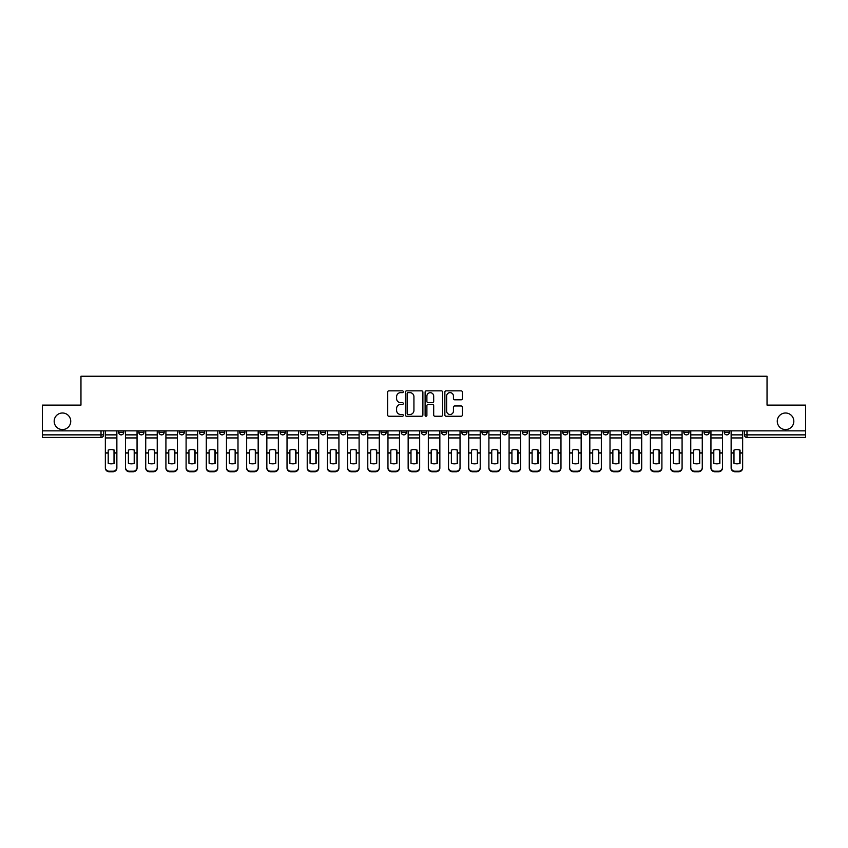 <?xml version="1.0" encoding="UTF-8"?>
<svg xmlns="http://www.w3.org/2000/svg" width="848" height="848" viewBox="0 0 848 848"><rect width="100%" height="100%" fill="white"/><g stroke="black" fill="none" stroke-linecap="round" stroke-linejoin="round"><path stroke-width="1.27" d="M403.298 391.744A0.89 0.89 0 0 0 402.408 390.854L388.914 390.854A1.272 1.272 0 0 0 387.642 392.126L387.642 414.99A1.272 1.272 0 0 0 388.914 416.251L402.408 416.251A0.89 0.89 0 0 0 403.298 415.372A0.89 0.89 0 0 0 402.408 414.481L400.659 414.481A4.06 4.06 0 0 1 396.599 410.411L396.599 408.513A4.06 4.06 0 0 1 400.659 404.443L402.408 404.443A0.89 0.89 0 0 0 403.298 403.553A0.89 0.89 0 0 0 402.408 402.662L400.659 402.662A4.06 4.06 0 0 1 396.599 398.602L396.599 396.694A4.06 4.06 0 0 1 400.659 392.635L402.408 392.635A0.89 0.89 0 0 0 403.298 391.744M777.266 421.286A8.279 8.279 0 0 0 785.545 429.565A8.279 8.279 0 0 0 793.823 421.286A8.279 8.279 0 0 0 785.545 412.997A8.279 8.279 0 0 0 777.266 421.286M54.177 421.286A8.279 8.279 0 0 0 62.455 429.565A8.279 8.279 0 0 0 70.734 421.286A8.279 8.279 0 0 0 62.455 412.997A8.279 8.279 0 0 0 54.177 421.286M663.645 430.858L663.645 432.279L668.828 432.279A2.586 2.586 0 0 1 666.231 434.865A2.586 2.586 0 0 1 663.645 432.279L663.645 430.858M643.462 430.858L643.462 432.279L648.635 432.279A2.586 2.586 0 0 1 646.049 434.865A2.586 2.586 0 0 1 643.462 432.279L643.462 430.858M522.347 430.858L522.347 432.279L527.52 432.279A2.586 2.586 0 0 1 524.933 434.865A2.586 2.586 0 0 1 522.347 432.279L522.347 430.858M502.154 430.858L502.154 432.279L507.337 432.279A2.586 2.586 0 0 1 504.74 434.865A2.586 2.586 0 0 1 502.154 432.279L502.154 430.858M481.971 430.858L481.971 432.279L487.144 432.279A2.586 2.586 0 0 1 484.558 434.865A2.586 2.586 0 0 1 481.971 432.279L481.971 430.858M441.596 430.858L441.596 432.279L446.779 432.279A2.586 2.586 0 0 1 444.182 434.865A2.586 2.586 0 0 1 441.596 432.279L441.596 430.858M401.221 432.279L401.221 430.858L401.221 432.279A2.586 2.586 0 0 0 403.818 434.865A2.586 2.586 0 0 1 401.221 432.279L406.404 432.279A2.586 2.586 0 0 1 403.818 434.865A2.586 2.586 0 0 0 406.404 432.279L406.404 430.858L406.404 432.279M381.038 432.279L381.038 430.858L381.038 432.279A2.586 2.586 0 0 0 383.625 434.865A2.586 2.586 0 0 1 381.038 432.279L386.211 432.279A2.586 2.586 0 0 1 383.625 434.865M360.856 432.279L360.856 430.858L360.856 432.279A2.586 2.586 0 0 0 363.442 434.865A2.586 2.586 0 0 1 360.856 432.279L366.029 432.279A2.586 2.586 0 0 1 363.442 434.865A2.586 2.586 0 0 0 366.029 432.279L366.029 430.858L366.029 432.279M340.663 430.858L340.663 432.279L345.846 432.279A2.586 2.586 0 0 1 343.26 434.865A2.586 2.586 0 0 1 340.663 432.279L340.663 430.858M320.48 430.858L320.48 432.279L325.653 432.279A2.586 2.586 0 0 1 323.067 434.865A2.586 2.586 0 0 1 320.48 432.279L320.48 430.858M300.298 430.858L300.298 432.279L305.471 432.279A2.586 2.586 0 0 1 302.884 434.865A2.586 2.586 0 0 1 300.298 432.279L300.298 430.858M280.105 432.279L280.105 430.858L280.105 432.279A2.586 2.586 0 0 0 282.691 434.865A2.586 2.586 0 0 1 280.105 432.279L285.288 432.279A2.586 2.586 0 0 1 282.691 434.865M239.73 432.279L239.73 430.858L239.73 432.279A2.586 2.586 0 0 0 242.327 434.865A2.586 2.586 0 0 1 239.73 432.279L244.913 432.279A2.586 2.586 0 0 1 242.327 434.865A2.586 2.586 0 0 0 244.913 432.279L244.913 430.858L244.913 432.279M219.547 432.279L219.547 430.858L219.547 432.279A2.586 2.586 0 0 0 222.134 434.865A2.586 2.586 0 0 1 219.547 432.279L224.72 432.279A2.586 2.586 0 0 1 222.134 434.865A2.586 2.586 0 0 0 224.72 432.279L224.72 430.858L224.72 432.279M199.365 432.279L199.365 430.858L199.365 432.279A2.586 2.586 0 0 0 201.951 434.865A2.586 2.586 0 0 1 199.365 432.279L204.538 432.279A2.586 2.586 0 0 1 201.951 434.865A2.586 2.586 0 0 0 204.538 432.279L204.538 430.858L204.538 432.279M179.172 432.279L179.172 430.858L179.172 432.279A2.586 2.586 0 0 0 181.769 434.865A2.586 2.586 0 0 1 179.172 432.279L184.355 432.279A2.586 2.586 0 0 1 181.769 434.865M158.989 432.279L158.989 430.858L158.989 432.279A2.586 2.586 0 0 0 161.576 434.865A2.586 2.586 0 0 1 158.989 432.279L164.162 432.279A2.586 2.586 0 0 1 161.576 434.865A2.586 2.586 0 0 0 164.162 432.279L164.162 430.858L164.162 432.279M138.807 432.279L138.807 430.858L138.807 432.279A2.586 2.586 0 0 0 141.393 434.865A2.586 2.586 0 0 1 138.807 432.279L143.98 432.279A2.586 2.586 0 0 1 141.393 434.865A2.586 2.586 0 0 0 143.98 432.279L143.98 430.858L143.98 432.279M461.121 399.811A1.272 1.272 0 0 0 462.393 398.539L462.393 392.126A1.272 1.272 0 0 0 461.121 390.854L446.133 390.854A1.272 1.272 0 0 0 444.861 392.126L444.861 414.99A1.272 1.272 0 0 0 446.133 416.251L461.121 416.251A1.272 1.272 0 0 0 462.393 414.99L462.393 407.241A1.272 1.272 0 0 0 461.121 405.969L454.708 405.969A1.272 1.272 0 0 0 453.436 407.241L453.436 411.079A3.403 3.403 0 0 1 450.034 414.481A3.403 3.403 0 0 1 446.642 411.079L446.642 396.027A3.403 3.403 0 0 1 450.034 392.635A3.403 3.403 0 0 1 453.436 396.027L453.436 398.539A1.272 1.272 0 0 0 454.708 399.811L461.121 399.811M42.4 430.858L42.4 405.111L80.963 405.111L80.963 376.247L767.037 376.247L767.037 405.111L805.6 405.111L805.6 430.858L42.4 430.858L42.4 434.865L103.604 434.865L103.604 430.858L103.604 434.865A2.586 2.586 0 0 1 101.018 437.462L42.4 437.462L42.4 434.865M422.887 392.126A1.272 1.272 0 0 0 421.615 390.854L406.627 390.854A1.272 1.272 0 0 0 405.365 392.126L405.365 414.99A1.272 1.272 0 0 0 406.627 416.251L421.615 416.251A1.272 1.272 0 0 0 422.887 414.99L422.887 392.126M426.385 390.854L441.373 390.854A1.272 1.272 0 0 1 442.635 392.126L442.635 414.99A1.272 1.272 0 0 1 441.373 416.251L434.95 416.251A1.272 1.272 0 0 1 433.688 414.99L433.688 405.715A1.272 1.272 0 0 0 432.416 404.443L428.155 404.443A1.272 1.272 0 0 0 426.894 405.715L426.894 415.372A0.89 0.89 0 0 1 426.003 416.251A0.89 0.89 0 0 1 425.113 415.372L425.113 392.126A1.272 1.272 0 0 1 426.385 390.854M744.396 430.858L744.396 434.865L805.6 434.865L805.6 437.462L746.982 437.462A2.586 2.586 0 0 1 744.396 434.865A2.586 2.586 0 0 0 746.982 437.462L746.982 430.858M805.6 430.858L805.6 434.865M729.386 430.858L729.386 432.279A2.586 2.586 0 0 1 726.8 434.865A2.586 2.586 0 0 1 724.203 432.279A2.586 2.586 0 0 0 726.8 434.865M724.203 430.858L724.203 432.279L729.386 432.279M709.193 430.858L709.193 432.279A2.586 2.586 0 0 1 706.607 434.865A2.586 2.586 0 0 1 704.02 432.279L709.193 432.279M704.02 430.858L704.02 432.279M689.011 430.858L689.011 432.279A2.586 2.586 0 0 1 686.424 434.865A2.586 2.586 0 0 1 683.838 432.279L689.011 432.279M683.838 430.858L683.838 432.279M668.828 430.858L668.828 432.279M648.635 430.858L648.635 432.279L648.635 430.858M628.453 430.858L628.453 432.279A2.586 2.586 0 0 1 625.866 434.865A2.586 2.586 0 0 1 623.28 432.279L628.453 432.279M623.28 430.858L623.28 432.279M608.27 430.858L608.27 432.279A2.586 2.586 0 0 1 605.673 434.865A2.586 2.586 0 0 1 603.087 432.279L608.27 432.279M603.087 430.858L603.087 432.279M588.077 430.858L588.077 432.279A2.586 2.586 0 0 1 585.491 434.865A2.586 2.586 0 0 1 582.905 432.279L588.077 432.279M582.905 430.858L582.905 432.279M567.895 430.858L567.895 432.279A2.586 2.586 0 0 1 565.309 434.865A2.586 2.586 0 0 1 562.712 432.279L567.895 432.279M562.712 430.858L562.712 432.279M547.702 430.858L547.702 432.279A2.586 2.586 0 0 1 545.116 434.865A2.586 2.586 0 0 1 542.529 432.279L547.702 432.279M542.529 430.858L542.529 432.279M527.52 430.858L527.52 432.279A2.586 2.586 0 0 1 524.933 434.865M507.337 430.858L507.337 432.279M487.144 432.279L487.144 430.858L487.144 432.279A2.586 2.586 0 0 1 484.558 434.865M466.962 430.858L466.962 432.279A2.586 2.586 0 0 1 464.375 434.865A2.586 2.586 0 0 1 461.789 432.279A2.586 2.586 0 0 0 464.375 434.865A2.586 2.586 0 0 0 466.962 432.279L461.789 432.279L461.789 430.858M446.779 432.279L446.779 430.858L446.779 432.279A2.586 2.586 0 0 1 444.182 434.865M426.586 430.858L426.586 432.279A2.586 2.586 0 0 1 424 434.865A2.586 2.586 0 0 1 421.414 432.279A2.586 2.586 0 0 0 424 434.865M421.414 430.858L421.414 432.279L426.586 432.279M386.211 430.858L386.211 432.279L386.211 430.858M345.846 432.279L345.846 430.858L345.846 432.279A2.586 2.586 0 0 1 343.26 434.865M325.653 432.279L325.653 430.858L325.653 432.279A2.586 2.586 0 0 1 323.067 434.865M305.471 432.279L305.471 430.858L305.471 432.279A2.586 2.586 0 0 1 302.884 434.865M285.288 430.858L285.288 432.279L285.288 430.858M265.095 432.279L265.095 430.858L265.095 432.279A2.586 2.586 0 0 1 262.509 434.865A2.586 2.586 0 0 1 259.923 432.279L265.095 432.279A2.586 2.586 0 0 1 262.509 434.865M259.923 430.858L259.923 432.279M184.355 430.858L184.355 432.279L184.355 430.858M123.797 430.858L123.797 432.279A2.586 2.586 0 0 1 121.2 434.865A2.586 2.586 0 0 1 118.614 432.279A2.586 2.586 0 0 0 121.2 434.865A2.586 2.586 0 0 0 123.797 432.279L123.797 430.858M118.614 430.858L118.614 432.279L123.797 432.279M101.018 430.858L101.018 437.462A2.586 2.586 0 0 0 103.604 434.865M408.026 392.635A0.89 0.89 0 0 0 407.135 393.525L407.135 413.591A0.89 0.89 0 0 0 408.026 414.481L409.87 414.481A4.06 4.06 0 0 0 413.93 410.411L413.93 396.694A4.06 4.06 0 0 0 409.87 392.635L408.026 392.635M433.688 396.09A3.403 3.403 0 0 0 430.286 392.698A3.403 3.403 0 0 0 426.894 396.09L426.894 401.401A1.272 1.272 0 0 0 428.155 402.662L432.416 402.662A1.272 1.272 0 0 0 433.688 401.401L433.688 396.09M114.024 463.379L114.024 450.002M111.109 449.557A8.024 7.06 180 0 1 114.024 450.087M105.353 453.606L105.353 467.534A3.88 3.678 0 0 0 109.233 471.212L112.985 471.212A3.88 3.678 0 0 0 116.865 467.534L116.865 468.064A3.88 3.678 180 0 1 112.985 471.753L112.985 471.212M111.109 463.856A8.024 7.611 180 0 0 114.024 463.284M114.279 453.065L114.279 450.087A8.024 7.06 180 0 0 111.236 449.557A8.024 7.06 180 0 0 108.205 450.087L108.205 463.284A8.024 7.611 180 0 0 114.279 463.284L114.279 453.065L116.865 453.065L116.865 467.534M116.865 430.858L116.865 453.065M105.353 430.858L105.353 467.534M109.233 471.212L109.233 471.753L112.985 471.753M109.233 471.753A3.88 3.678 180 0 1 105.353 468.064M134.207 463.379L134.207 450.002M131.302 449.557A8.024 7.06 180 0 1 134.207 450.087M125.536 453.606L125.536 467.534A3.88 3.678 0 0 0 129.426 471.212L133.178 471.212A3.88 3.678 0 0 0 137.058 467.534L137.058 468.064A3.88 3.678 180 0 1 133.178 471.753L133.178 471.212M131.302 463.856A8.024 7.611 180 0 0 134.207 463.284M154.4 463.379L154.4 450.002M151.485 449.557A8.024 7.06 180 0 1 154.4 450.087M145.729 453.606L145.729 467.534A3.88 3.678 0 0 0 149.608 471.212L153.361 471.212A3.88 3.678 0 0 0 157.24 467.534L157.24 468.064A3.88 3.678 180 0 1 153.361 471.753L153.361 471.212M151.485 463.856A8.024 7.611 180 0 0 154.4 463.284M134.472 453.065L134.472 450.087A8.024 7.06 180 0 0 131.429 449.557A8.024 7.06 180 0 0 128.387 450.087L128.387 463.284A8.024 7.611 180 0 0 134.472 463.284L134.472 453.065L137.058 453.065L137.058 467.534M137.058 430.858L137.058 453.065M125.536 430.858L125.536 467.534M129.426 471.212L129.426 471.753L133.178 471.753M129.426 471.753A3.88 3.678 180 0 1 125.536 468.064M154.654 453.065L154.654 450.087A8.024 7.06 180 0 0 151.612 449.557A8.024 7.06 180 0 0 148.57 450.087L148.57 463.284A8.024 7.611 180 0 0 154.654 463.284L154.654 453.065L157.24 453.065L157.24 467.534M157.24 430.858L157.24 453.065M145.729 430.858L145.729 467.534M149.608 471.212L149.608 471.753L153.361 471.753M149.608 471.753A3.88 3.678 180 0 1 145.729 468.064M174.582 463.379L174.582 450.002M171.667 449.557A8.024 7.06 180 0 1 174.582 450.087M165.911 453.606L165.911 467.534A3.88 3.678 0 0 0 169.791 471.212L173.543 471.212A3.88 3.678 0 0 0 177.433 467.534L177.433 468.064A3.88 3.678 180 0 1 173.543 471.753L173.543 471.212M171.667 463.856A8.024 7.611 180 0 0 174.582 463.284M194.764 463.379L194.764 450.002M191.86 449.557A8.024 7.06 180 0 1 194.764 450.087M186.094 453.606L186.094 467.534A3.88 3.678 0 0 0 189.984 471.212L193.736 471.212A3.88 3.678 0 0 0 197.616 467.534L197.616 468.064A3.88 3.678 180 0 1 193.736 471.753L193.736 471.212M191.86 463.856A8.024 7.611 180 0 0 194.764 463.284M214.957 463.379L214.957 450.002M212.042 449.557A8.024 7.06 180 0 1 214.957 450.087M206.287 453.606L206.287 467.534A3.88 3.678 0 0 0 210.166 471.212L213.919 471.212A3.88 3.678 0 0 0 217.798 467.534L217.798 468.064A3.88 3.678 180 0 1 213.919 471.753L213.919 471.212M212.042 463.856A8.024 7.611 180 0 0 214.957 463.284M174.836 453.065L174.836 450.087A8.024 7.06 180 0 0 171.805 449.557A8.024 7.06 180 0 0 168.763 450.087L168.763 463.284A8.024 7.611 180 0 0 174.836 463.284L174.836 453.065L177.433 453.065L177.433 467.534M177.433 430.858L177.433 453.065M165.911 430.858L165.911 467.534M169.791 471.212L169.791 471.753L173.543 471.753M169.791 471.753A3.88 3.678 180 0 1 165.911 468.064M195.029 453.065L195.029 450.087A8.024 7.06 180 0 0 191.987 449.557A8.024 7.06 180 0 0 188.945 450.087L188.945 463.284A8.024 7.611 180 0 0 195.029 463.284L195.029 453.065L197.616 453.065L197.616 467.534M197.616 430.858L197.616 453.065M186.094 430.858L186.094 467.534M189.984 471.212L189.984 471.753L193.736 471.753M189.984 471.753A3.88 3.678 180 0 1 186.094 468.064M215.212 453.065L215.212 450.087A8.024 7.06 180 0 0 212.17 449.557A8.024 7.06 180 0 0 209.127 450.087L209.127 463.284A8.024 7.611 180 0 0 215.212 463.284L215.212 453.065L217.798 453.065L217.798 467.534M217.798 430.858L217.798 453.065M206.287 430.858L206.287 467.534M210.166 471.212L210.166 471.753L213.919 471.753M210.166 471.753A3.88 3.678 180 0 1 206.287 468.064M235.14 463.379L235.14 450.002M232.225 449.557A8.024 7.06 180 0 1 235.14 450.087M226.469 453.606L226.469 467.534A3.88 3.678 0 0 0 230.349 471.212L234.101 471.212A3.88 3.678 0 0 0 237.991 467.534L237.991 468.064A3.88 3.678 180 0 1 234.101 471.753L234.101 471.212M232.225 463.856A8.024 7.611 180 0 0 235.14 463.284M235.405 453.065L235.405 450.087A8.024 7.06 180 0 0 232.363 449.557A8.024 7.06 180 0 0 229.32 450.087L229.32 463.284A8.024 7.611 180 0 0 235.405 463.284L235.405 453.065L237.991 453.065L237.991 467.534M237.991 430.858L237.991 453.065M226.469 430.858L226.469 467.534M230.349 471.212L230.349 471.753L234.101 471.753M230.349 471.753A3.88 3.678 180 0 1 226.469 468.064M255.322 463.379L255.322 450.002M252.418 449.557A8.024 7.06 180 0 1 255.322 450.087M246.662 453.606L246.662 467.534A3.88 3.678 0 0 0 250.542 471.212L254.294 471.212A3.88 3.678 0 0 0 258.174 467.534L258.174 468.064A3.88 3.678 180 0 1 254.294 471.753L254.294 471.212M252.418 463.856A8.024 7.611 180 0 0 255.322 463.284M255.587 453.065L255.587 450.087A8.024 7.06 180 0 0 252.545 449.557A8.024 7.06 180 0 0 249.503 450.087L249.503 463.284A8.024 7.611 180 0 0 255.587 463.284L255.587 453.065L258.174 453.065L258.174 467.534M258.174 430.858L258.174 453.065M246.662 430.858L246.662 467.534M250.542 471.212L250.542 471.753L254.294 471.753M250.542 471.753A3.88 3.678 180 0 1 246.662 468.064M275.515 463.379L275.515 450.002M272.6 449.557A8.024 7.06 180 0 1 275.515 450.087M266.844 453.606L266.844 467.534A3.88 3.678 0 0 0 270.724 471.212L274.476 471.212A3.88 3.678 0 0 0 278.356 467.534L278.356 468.064A3.88 3.678 180 0 1 274.476 471.753L274.476 471.212M272.6 463.856A8.024 7.611 180 0 0 275.515 463.284M275.77 453.065L275.77 450.087A8.024 7.06 180 0 0 272.727 449.557A8.024 7.06 180 0 0 269.696 450.087L269.696 463.284A8.024 7.611 180 0 0 275.77 463.284L275.77 453.065L278.356 453.065L278.356 467.534M278.356 430.858L278.356 453.065M266.844 430.858L266.844 467.534M270.724 471.212L270.724 471.753L274.476 471.753M270.724 471.753A3.88 3.678 180 0 1 266.844 468.064M295.698 463.379L295.698 450.002M292.793 449.557A8.024 7.06 180 0 1 295.698 450.087M287.027 453.606L287.027 467.534A3.88 3.678 0 0 0 290.917 471.212L294.669 471.212A3.88 3.678 0 0 0 298.549 467.534L298.549 468.064A3.88 3.678 180 0 1 294.669 471.753L294.669 471.212M292.793 463.856A8.024 7.611 180 0 0 295.698 463.284M295.963 453.065L295.963 450.087A8.024 7.06 180 0 0 292.92 449.557A8.024 7.06 180 0 0 289.878 450.087L289.878 463.284A8.024 7.611 180 0 0 295.963 463.284L295.963 453.065L298.549 453.065L298.549 467.534M298.549 430.858L298.549 453.065M287.027 430.858L287.027 467.534M290.917 471.212L290.917 471.753L294.669 471.753M290.917 471.753A3.88 3.678 180 0 1 287.027 468.064M315.891 463.379L315.891 450.002M312.976 449.557A8.024 7.06 180 0 1 315.891 450.087M307.22 453.606L307.22 467.534A3.88 3.678 0 0 0 311.099 471.212L314.852 471.212A3.88 3.678 0 0 0 318.731 467.534L318.731 468.064A3.88 3.678 180 0 1 314.852 471.753L314.852 471.212M312.976 463.856A8.024 7.611 180 0 0 315.891 463.284M316.145 453.065L316.145 450.087A8.024 7.06 180 0 0 313.103 449.557A8.024 7.06 180 0 0 310.061 450.087L310.061 463.284A8.024 7.611 180 0 0 316.145 463.284L316.145 453.065L318.731 453.065L318.731 467.534M318.731 430.858L318.731 453.065M307.22 430.858L307.22 467.534M311.099 471.212L311.099 471.753L314.852 471.753M311.099 471.753A3.88 3.678 180 0 1 307.22 468.064M336.073 463.379L336.073 450.002M333.158 449.557A8.024 7.06 180 0 1 336.073 450.087M327.402 453.606L327.402 467.534A3.88 3.678 0 0 0 331.282 471.212L335.034 471.212A3.88 3.678 0 0 0 338.924 467.534L338.924 468.064A3.88 3.678 180 0 1 335.034 471.753L335.034 471.212M333.158 463.856A8.024 7.611 180 0 0 336.073 463.284M336.327 453.065L336.327 450.087A8.024 7.06 180 0 0 333.296 449.557A8.024 7.06 180 0 0 330.254 450.087L330.254 463.284A8.024 7.611 180 0 0 336.327 463.284L336.327 453.065L338.924 453.065L338.924 467.534M338.924 430.858L338.924 453.065M327.402 430.858L327.402 467.534M331.282 471.212L331.282 471.753L335.034 471.753M331.282 471.753A3.88 3.678 180 0 1 327.402 468.064M356.255 463.379L356.255 450.002M353.351 449.557A8.024 7.06 180 0 1 356.255 450.087M347.585 453.606L347.585 467.534A3.88 3.678 0 0 0 351.475 471.212L355.227 471.212A3.88 3.678 0 0 0 359.107 467.534L359.107 468.064A3.88 3.678 180 0 1 355.227 471.753L355.227 471.212M353.351 463.856A8.024 7.611 180 0 0 356.255 463.284M356.52 453.065L356.52 450.087A8.024 7.06 180 0 0 353.478 449.557A8.024 7.06 180 0 0 350.436 450.087L350.436 463.284A8.024 7.611 180 0 0 356.52 463.284L356.52 453.065L359.107 453.065L359.107 467.534M359.107 430.858L359.107 453.065M347.585 430.858L347.585 467.534M351.475 471.212L351.475 471.753L355.227 471.753M351.475 471.753A3.88 3.678 180 0 1 347.585 468.064M376.448 463.379L376.448 450.002M373.533 449.557A8.024 7.06 180 0 1 376.448 450.087M367.778 453.606L367.778 467.534A3.88 3.678 0 0 0 371.657 471.212L375.41 471.212A3.88 3.678 0 0 0 379.289 467.534L379.289 468.064A3.88 3.678 180 0 1 375.41 471.753L375.41 471.212M373.533 463.856A8.024 7.611 180 0 0 376.448 463.284M376.703 453.065L376.703 450.087A8.024 7.06 180 0 0 373.661 449.557A8.024 7.06 180 0 0 370.618 450.087L370.618 463.284A8.024 7.611 180 0 0 376.703 463.284L376.703 453.065L379.289 453.065L379.289 467.534M379.289 430.858L379.289 453.065M367.778 430.858L367.778 467.534M371.657 471.212L371.657 471.753L375.41 471.753M371.657 471.753A3.88 3.678 180 0 1 367.778 468.064M396.631 463.379L396.631 450.002M393.716 449.557A8.024 7.06 180 0 1 396.631 450.087M387.96 453.606L387.96 467.534A3.88 3.678 0 0 0 391.84 471.212L395.592 471.212A3.88 3.678 0 0 0 399.482 467.534L399.482 468.064A3.88 3.678 180 0 1 395.592 471.753L395.592 471.212M393.716 463.856A8.024 7.611 180 0 0 396.631 463.284M396.896 453.065L396.896 450.087A8.024 7.06 180 0 0 393.854 449.557A8.024 7.06 180 0 0 390.811 450.087L390.811 463.284A8.024 7.611 180 0 0 396.896 463.284L396.896 453.065L399.482 453.065L399.482 467.534M399.482 430.858L399.482 453.065M387.96 430.858L387.96 467.534M391.84 471.212L391.84 471.753L395.592 471.753M391.84 471.753A3.88 3.678 180 0 1 387.96 468.064M416.813 463.379L416.813 450.002M413.909 449.557A8.024 7.06 180 0 1 416.813 450.087M408.153 453.606L408.153 467.534A3.88 3.678 0 0 0 412.033 471.212L415.785 471.212A3.88 3.678 0 0 0 419.665 467.534L419.665 468.064A3.88 3.678 180 0 1 415.785 471.753L415.785 471.212M413.909 463.856A8.024 7.611 180 0 0 416.813 463.284M417.078 453.065L417.078 450.087A8.024 7.06 180 0 0 414.036 449.557A8.024 7.06 180 0 0 410.994 450.087L410.994 463.284A8.024 7.611 180 0 0 417.078 463.284L417.078 453.065L419.665 453.065L419.665 467.534M419.665 430.858L419.665 453.065M408.153 430.858L408.153 467.534M412.033 471.212L412.033 471.753L415.785 471.753M412.033 471.753A3.88 3.678 180 0 1 408.153 468.064M437.006 463.379L437.006 450.002M434.091 449.557A8.024 7.06 180 0 1 437.006 450.087M428.335 453.606L428.335 467.534A3.88 3.678 0 0 0 432.215 471.212L435.967 471.212A3.88 3.678 0 0 0 439.847 467.534L439.847 468.064A3.88 3.678 180 0 1 435.967 471.753L435.967 471.212M434.091 463.856A8.024 7.611 180 0 0 437.006 463.284M437.261 453.065L437.261 450.087A8.024 7.06 180 0 0 434.218 449.557A8.024 7.06 180 0 0 431.187 450.087L431.187 463.284A8.024 7.611 180 0 0 437.261 463.284L437.261 453.065L439.847 453.065L439.847 467.534M439.847 430.858L439.847 453.065M428.335 430.858L428.335 467.534M432.215 471.212L432.215 471.753L435.967 471.753M432.215 471.753A3.88 3.678 180 0 1 428.335 468.064M457.189 463.379L457.189 450.002M454.284 449.557A8.024 7.06 180 0 1 457.189 450.087M448.518 453.606L448.518 467.534A3.88 3.678 0 0 0 452.408 471.212L456.16 471.212A3.88 3.678 0 0 0 460.04 467.534L460.04 468.064A3.88 3.678 180 0 1 456.16 471.753L456.16 471.212M454.284 463.856A8.024 7.611 180 0 0 457.189 463.284M457.454 453.065L457.454 450.087A8.024 7.06 180 0 0 454.411 449.557A8.024 7.06 180 0 0 451.369 450.087L451.369 463.284A8.024 7.611 180 0 0 457.454 463.284L457.454 453.065L460.04 453.065L460.04 467.534M460.04 430.858L460.04 453.065M448.518 430.858L448.518 467.534M452.408 471.212L452.408 471.753L456.16 471.753M452.408 471.753A3.88 3.678 180 0 1 448.518 468.064M477.382 463.379L477.382 450.002M474.467 449.557A8.024 7.06 180 0 1 477.382 450.087M468.711 453.606L468.711 467.534A3.88 3.678 0 0 0 472.59 471.212L476.343 471.212A3.88 3.678 0 0 0 480.222 467.534L480.222 468.064A3.88 3.678 180 0 1 476.343 471.753L476.343 471.212M474.467 463.856A8.024 7.611 180 0 0 477.382 463.284M477.636 453.065L477.636 450.087A8.024 7.06 180 0 0 474.594 449.557A8.024 7.06 180 0 0 471.552 450.087L471.552 463.284A8.024 7.611 180 0 0 477.636 463.284L477.636 453.065L480.222 453.065L480.222 467.534M480.222 430.858L480.222 453.065M468.711 430.858L468.711 467.534M472.59 471.212L472.59 471.753L476.343 471.753M472.59 471.753A3.88 3.678 180 0 1 468.711 468.064M497.564 463.379L497.564 450.002M494.649 449.557A8.024 7.06 180 0 1 497.564 450.087M488.893 453.606L488.893 467.534A3.88 3.678 0 0 0 492.773 471.212L496.525 471.212A3.88 3.678 0 0 0 500.415 467.534L500.415 468.064A3.88 3.678 180 0 1 496.525 471.753L496.525 471.212M494.649 463.856A8.024 7.611 180 0 0 497.564 463.284M497.818 453.065L497.818 450.087A8.024 7.06 180 0 0 494.787 449.557A8.024 7.06 180 0 0 491.745 450.087L491.745 463.284A8.024 7.611 180 0 0 497.818 463.284L497.818 453.065L500.415 453.065L500.415 467.534M500.415 430.858L500.415 453.065M488.893 430.858L488.893 467.534M492.773 471.212L492.773 471.753L496.525 471.753M492.773 471.753A3.88 3.678 180 0 1 488.893 468.064M517.746 463.379L517.746 450.002M514.842 449.557A8.024 7.06 180 0 1 517.746 450.087M509.076 453.606L509.076 467.534A3.88 3.678 0 0 0 512.966 471.212L516.718 471.212A3.88 3.678 0 0 0 520.598 467.534L520.598 468.064A3.88 3.678 180 0 1 516.718 471.753L516.718 471.212M514.842 463.856A8.024 7.611 180 0 0 517.746 463.284M518.011 453.065L518.011 450.087A8.024 7.06 180 0 0 514.969 449.557A8.024 7.06 180 0 0 511.927 450.087L511.927 463.284A8.024 7.611 180 0 0 518.011 463.284L518.011 453.065L520.598 453.065L520.598 467.534M520.598 430.858L520.598 453.065M509.076 430.858L509.076 467.534M512.966 471.212L512.966 471.753L516.718 471.753M512.966 471.753A3.88 3.678 180 0 1 509.076 468.064M537.939 463.379L537.939 450.002M535.024 449.557A8.024 7.06 180 0 1 537.939 450.087M529.269 453.606L529.269 467.534A3.88 3.678 0 0 0 533.148 471.212L536.901 471.212A3.88 3.678 0 0 0 540.78 467.534L540.78 468.064A3.88 3.678 180 0 1 536.901 471.753L536.901 471.212M535.024 463.856A8.024 7.611 180 0 0 537.939 463.284M538.194 453.065L538.194 450.087A8.024 7.06 180 0 0 535.152 449.557A8.024 7.06 180 0 0 532.109 450.087L532.109 463.284A8.024 7.611 180 0 0 538.194 463.284L538.194 453.065L540.78 453.065L540.78 467.534M540.78 430.858L540.78 453.065M529.269 430.858L529.269 467.534M533.148 471.212L533.148 471.753L536.901 471.753M533.148 471.753A3.88 3.678 180 0 1 529.269 468.064M558.122 463.379L558.122 450.002M555.207 449.557A8.024 7.06 180 0 1 558.122 450.087M549.451 453.606L549.451 467.534A3.88 3.678 0 0 0 553.331 471.212L557.083 471.212A3.88 3.678 0 0 0 560.973 467.534L560.973 468.064A3.88 3.678 180 0 1 557.083 471.753L557.083 471.212M555.207 463.856A8.024 7.611 180 0 0 558.122 463.284M558.387 453.065L558.387 450.087A8.024 7.06 180 0 0 555.345 449.557A8.024 7.06 180 0 0 552.302 450.087L552.302 463.284A8.024 7.611 180 0 0 558.387 463.284L558.387 453.065L560.973 453.065L560.973 467.534M560.973 430.858L560.973 453.065M549.451 430.858L549.451 467.534M553.331 471.212L553.331 471.753L557.083 471.753M553.331 471.753A3.88 3.678 180 0 1 549.451 468.064M578.304 463.379L578.304 450.002M575.4 449.557A8.024 7.06 180 0 1 578.304 450.087M569.644 453.606L569.644 467.534A3.88 3.678 0 0 0 573.524 471.212L577.276 471.212A3.88 3.678 0 0 0 581.156 467.534L581.156 468.064A3.88 3.678 180 0 1 577.276 471.753L577.276 471.212M575.4 463.856A8.024 7.611 180 0 0 578.304 463.284M578.569 453.065L578.569 450.087A8.024 7.06 180 0 0 575.527 449.557A8.024 7.06 180 0 0 572.485 450.087L572.485 463.284A8.024 7.611 180 0 0 578.569 463.284L578.569 453.065L581.156 453.065L581.156 467.534M581.156 430.858L581.156 453.065M569.644 430.858L569.644 467.534M573.524 471.212L573.524 471.753L577.276 471.753M573.524 471.753A3.88 3.678 180 0 1 569.644 468.064M598.497 463.379L598.497 450.002M595.582 449.557A8.024 7.06 180 0 1 598.497 450.087M589.826 453.606L589.826 467.534A3.88 3.678 0 0 0 593.706 471.212L597.458 471.212A3.88 3.678 0 0 0 601.338 467.534L601.338 468.064A3.88 3.678 180 0 1 597.458 471.753L597.458 471.212M595.582 463.856A8.024 7.611 180 0 0 598.497 463.284M598.752 453.065L598.752 450.087A8.024 7.06 180 0 0 595.709 449.557A8.024 7.06 180 0 0 592.678 450.087L592.678 463.284A8.024 7.611 180 0 0 598.752 463.284L598.752 453.065L601.338 453.065L601.338 467.534M601.338 430.858L601.338 453.065M589.826 430.858L589.826 467.534M593.706 471.212L593.706 471.753L597.458 471.753M593.706 471.753A3.88 3.678 180 0 1 589.826 468.064M618.68 463.379L618.68 450.002M615.775 449.557A8.024 7.06 180 0 1 618.68 450.087M610.009 453.606L610.009 467.534A3.88 3.678 0 0 0 613.899 471.212L617.651 471.212A3.88 3.678 0 0 0 621.531 467.534L621.531 468.064A3.88 3.678 180 0 1 617.651 471.753L617.651 471.212M615.775 463.856A8.024 7.611 180 0 0 618.68 463.284M618.945 453.065L618.945 450.087A8.024 7.06 180 0 0 615.902 449.557A8.024 7.06 180 0 0 612.86 450.087L612.86 463.284A8.024 7.611 180 0 0 618.945 463.284L618.945 453.065L621.531 453.065L621.531 467.534M621.531 430.858L621.531 453.065M610.009 430.858L610.009 467.534M613.899 471.212L613.899 471.753L617.651 471.753M613.899 471.753A3.88 3.678 180 0 1 610.009 468.064M638.873 463.379L638.873 450.002M635.958 449.557A8.024 7.06 180 0 1 638.873 450.087M630.202 453.606L630.202 467.534A3.88 3.678 0 0 0 634.081 471.212L637.834 471.212A3.88 3.678 0 0 0 641.713 467.534L641.713 468.064A3.88 3.678 180 0 1 637.834 471.753L637.834 471.212M635.958 463.856A8.024 7.611 180 0 0 638.873 463.284M639.127 453.065L639.127 450.087A8.024 7.06 180 0 0 636.085 449.557A8.024 7.06 180 0 0 633.043 450.087L633.043 463.284A8.024 7.611 180 0 0 639.127 463.284L639.127 453.065L641.713 453.065L641.713 467.534M641.713 430.858L641.713 453.065M630.202 430.858L630.202 467.534M634.081 471.212L634.081 471.753L637.834 471.753M634.081 471.753A3.88 3.678 180 0 1 630.202 468.064M659.055 463.379L659.055 450.002M656.14 449.557A8.024 7.06 180 0 1 659.055 450.087M650.384 453.606L650.384 467.534A3.88 3.678 0 0 0 654.264 471.212L658.016 471.212A3.88 3.678 0 0 0 661.906 467.534L661.906 468.064A3.88 3.678 180 0 1 658.016 471.753L658.016 471.212M656.14 463.856A8.024 7.611 180 0 0 659.055 463.284M659.309 453.065L659.309 450.087A8.024 7.06 180 0 0 656.278 449.557A8.024 7.06 180 0 0 653.236 450.087L653.236 463.284A8.024 7.611 180 0 0 659.309 463.284L659.309 453.065L661.906 453.065L661.906 467.534M661.906 430.858L661.906 453.065M650.384 430.858L650.384 467.534M654.264 471.212L654.264 471.753L658.016 471.753M654.264 471.753A3.88 3.678 180 0 1 650.384 468.064M679.237 463.379L679.237 450.002M676.333 449.557A8.024 7.06 180 0 1 679.237 450.087M670.567 453.606L670.567 467.534A3.88 3.678 0 0 0 674.457 471.212L678.209 471.212A3.88 3.678 0 0 0 682.089 467.534L682.089 468.064A3.88 3.678 180 0 1 678.209 471.753L678.209 471.212M676.333 463.856A8.024 7.611 180 0 0 679.237 463.284M679.502 453.065L679.502 450.087A8.024 7.06 180 0 0 676.46 449.557A8.024 7.06 180 0 0 673.418 450.087L673.418 463.284A8.024 7.611 180 0 0 679.502 463.284L679.502 453.065L682.089 453.065L682.089 467.534M682.089 430.858L682.089 453.065M670.567 430.858L670.567 467.534M674.457 471.212L674.457 471.753L678.209 471.753M674.457 471.753A3.88 3.678 180 0 1 670.567 468.064M699.43 463.379L699.43 450.002M696.515 449.557A8.024 7.06 180 0 1 699.43 450.087M690.76 453.606L690.76 467.534A3.88 3.678 0 0 0 694.639 471.212L698.392 471.212A3.88 3.678 0 0 0 702.271 467.534L702.271 468.064A3.88 3.678 180 0 1 698.392 471.753L698.392 471.212M696.515 463.856A8.024 7.611 180 0 0 699.43 463.284M699.685 453.065L699.685 450.087A8.024 7.06 180 0 0 696.643 449.557A8.024 7.06 180 0 0 693.6 450.087L693.6 463.284A8.024 7.611 180 0 0 699.685 463.284L699.685 453.065L702.271 453.065L702.271 467.534M702.271 430.858L702.271 453.065M690.76 430.858L690.76 467.534M694.639 471.212L694.639 471.753L698.392 471.753M694.639 471.753A3.88 3.678 180 0 1 690.76 468.064M719.613 463.379L719.613 450.002M716.698 449.557A8.024 7.06 180 0 1 719.613 450.087M710.942 453.606L710.942 467.534A3.88 3.678 0 0 0 714.822 471.212L718.574 471.212A3.88 3.678 0 0 0 722.464 467.534L722.464 468.064A3.88 3.678 180 0 1 718.574 471.753L718.574 471.212M716.698 463.856A8.024 7.611 180 0 0 719.613 463.284M719.878 453.065L719.878 450.087A8.024 7.06 180 0 0 716.836 449.557A8.024 7.06 180 0 0 713.793 450.087L713.793 463.284A8.024 7.611 180 0 0 719.878 463.284L719.878 453.065L722.464 453.065L722.464 467.534M722.464 430.858L722.464 453.065M710.942 430.858L710.942 467.534M714.822 471.212L714.822 471.753L718.574 471.753M714.822 471.753A3.88 3.678 180 0 1 710.942 468.064M739.795 463.379L739.795 450.002M736.891 449.557A8.024 7.06 180 0 1 739.795 450.087M731.135 453.606L731.135 467.534A3.88 3.678 0 0 0 735.015 471.212L738.767 471.212A3.88 3.678 0 0 0 742.647 467.534L742.647 468.064A3.88 3.678 180 0 1 738.767 471.753L738.767 471.212M736.891 463.856A8.024 7.611 180 0 0 739.795 463.284M740.06 453.065L740.06 450.087A8.024 7.06 180 0 0 737.018 449.557A8.024 7.06 180 0 0 733.976 450.087L733.976 463.284A8.024 7.611 180 0 0 740.06 463.284L740.06 453.065L742.647 453.065L742.647 467.534M742.647 430.858L742.647 453.065M731.135 430.858L731.135 467.534M735.015 471.212L735.015 471.753L738.767 471.753M735.015 471.753A3.88 3.678 180 0 1 731.135 468.064M114.279 452.864L116.865 452.864M105.353 452.864L108.205 452.864M105.353 437.939L116.865 437.939M105.353 453.065L108.205 453.065M105.353 434.865L116.865 434.865M134.472 452.864L137.058 452.864M125.536 452.864L128.387 452.864M125.536 437.939L137.058 437.939M125.536 453.065L128.387 453.065M125.536 434.865L137.058 434.865M154.654 452.864L157.24 452.864M145.729 452.864L148.57 452.864M145.729 437.939L157.24 437.939M145.729 453.065L148.57 453.065M145.729 434.865L157.24 434.865M174.836 452.864L177.433 452.864M165.911 452.864L168.763 452.864M165.911 437.939L177.433 437.939M165.911 453.065L168.763 453.065M165.911 434.865L177.433 434.865M195.029 452.864L197.616 452.864M186.094 452.864L188.945 452.864M186.094 437.939L197.616 437.939M186.094 453.065L188.945 453.065M186.094 434.865L197.616 434.865M215.212 452.864L217.798 452.864M206.287 452.864L209.127 452.864M206.287 437.939L217.798 437.939M206.287 453.065L209.127 453.065M206.287 434.865L217.798 434.865M235.405 452.864L237.991 452.864M226.469 452.864L229.32 452.864M226.469 437.939L237.991 437.939M226.469 453.065L229.32 453.065M226.469 434.865L237.991 434.865M255.587 452.864L258.174 452.864M246.662 452.864L249.503 452.864M246.662 437.939L258.174 437.939M246.662 453.065L249.503 453.065M246.662 434.865L258.174 434.865M275.77 452.864L278.356 452.864M266.844 452.864L269.696 452.864M266.844 437.939L278.356 437.939M266.844 453.065L269.696 453.065M266.844 434.865L278.356 434.865M295.963 452.864L298.549 452.864M287.027 452.864L289.878 452.864M287.027 437.939L298.549 437.939M287.027 453.065L289.878 453.065M287.027 434.865L298.549 434.865M316.145 452.864L318.731 452.864M307.22 452.864L310.061 452.864M307.22 437.939L318.731 437.939M307.22 453.065L310.061 453.065M307.22 434.865L318.731 434.865M336.327 452.864L338.924 452.864M327.402 452.864L330.254 452.864M327.402 437.939L338.924 437.939M327.402 453.065L330.254 453.065M327.402 434.865L338.924 434.865M356.52 452.864L359.107 452.864M347.585 452.864L350.436 452.864M347.585 437.939L359.107 437.939M347.585 453.065L350.436 453.065M347.585 434.865L359.107 434.865M376.703 452.864L379.289 452.864M367.778 452.864L370.618 452.864M367.778 437.939L379.289 437.939M367.778 453.065L370.618 453.065M367.778 434.865L379.289 434.865M396.896 452.864L399.482 452.864M387.96 452.864L390.811 452.864M387.96 437.939L399.482 437.939M387.96 453.065L390.811 453.065M387.96 434.865L399.482 434.865M417.078 452.864L419.665 452.864M408.153 452.864L410.994 452.864M408.153 437.939L419.665 437.939M408.153 453.065L410.994 453.065M408.153 434.865L419.665 434.865M437.261 452.864L439.847 452.864M428.335 452.864L431.187 452.864M428.335 437.939L439.847 437.939M428.335 453.065L431.187 453.065M428.335 434.865L439.847 434.865M457.454 452.864L460.04 452.864M448.518 452.864L451.369 452.864M448.518 437.939L460.04 437.939M448.518 453.065L451.369 453.065M448.518 434.865L460.04 434.865M477.636 452.864L480.222 452.864M468.711 452.864L471.552 452.864M468.711 437.939L480.222 437.939M468.711 453.065L471.552 453.065M468.711 434.865L480.222 434.865M497.818 452.864L500.415 452.864M488.893 452.864L491.745 452.864M488.893 437.939L500.415 437.939M488.893 453.065L491.745 453.065M488.893 434.865L500.415 434.865M518.011 452.864L520.598 452.864M509.076 452.864L511.927 452.864M509.076 437.939L520.598 437.939M509.076 453.065L511.927 453.065M509.076 434.865L520.598 434.865M538.194 452.864L540.78 452.864M529.269 452.864L532.109 452.864M529.269 437.939L540.78 437.939M529.269 453.065L532.109 453.065M529.269 434.865L540.78 434.865M558.387 452.864L560.973 452.864M549.451 452.864L552.302 452.864M549.451 437.939L560.973 437.939M549.451 453.065L552.302 453.065M549.451 434.865L560.973 434.865M578.569 452.864L581.156 452.864M569.644 452.864L572.485 452.864M569.644 437.939L581.156 437.939M569.644 453.065L572.485 453.065M569.644 434.865L581.156 434.865M598.752 452.864L601.338 452.864M589.826 452.864L592.678 452.864M589.826 437.939L601.338 437.939M589.826 453.065L592.678 453.065M589.826 434.865L601.338 434.865M618.945 452.864L621.531 452.864M610.009 452.864L612.86 452.864M610.009 437.939L621.531 437.939M610.009 453.065L612.86 453.065M610.009 434.865L621.531 434.865M639.127 452.864L641.713 452.864M630.202 452.864L633.043 452.864M630.202 437.939L641.713 437.939M630.202 453.065L633.043 453.065M630.202 434.865L641.713 434.865M659.309 452.864L661.906 452.864M650.384 452.864L653.236 452.864M650.384 437.939L661.906 437.939M650.384 453.065L653.236 453.065M650.384 434.865L661.906 434.865M679.502 452.864L682.089 452.864M670.567 452.864L673.418 452.864M670.567 437.939L682.089 437.939M670.567 453.065L673.418 453.065M670.567 434.865L682.089 434.865M699.685 452.864L702.271 452.864M690.76 452.864L693.6 452.864M690.76 437.939L702.271 437.939M690.76 453.065L693.6 453.065M690.76 434.865L702.271 434.865M719.878 452.864L722.464 452.864M710.942 452.864L713.793 452.864M710.942 437.939L722.464 437.939M710.942 453.065L713.793 453.065M710.942 434.865L722.464 434.865M740.06 452.864L742.647 452.864M731.135 452.864L733.976 452.864M731.135 437.939L742.647 437.939M731.135 453.065L733.976 453.065M731.135 434.865L742.647 434.865"/></g></svg>
